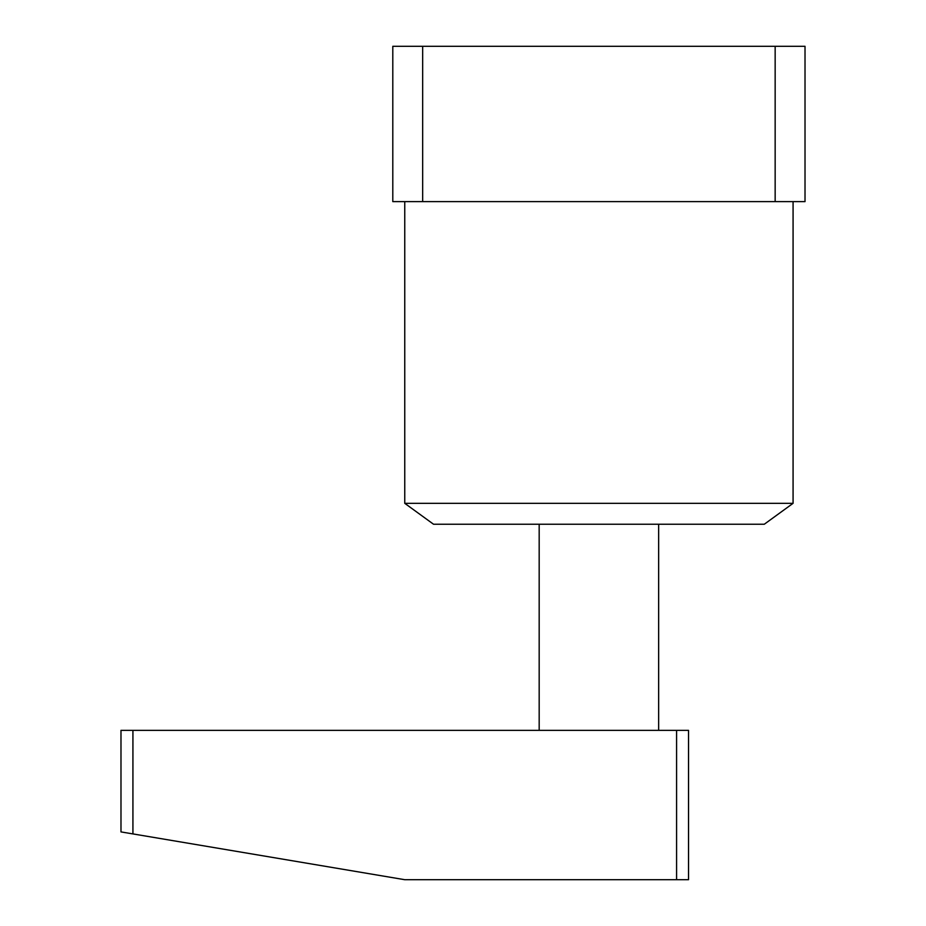 <?xml version="1.0" encoding="UTF-8"?>
<svg xmlns="http://www.w3.org/2000/svg" width="926" height="926" viewBox="0 0 926 926"><rect width="100%" height="100%" fill="white"/><g stroke="black" fill="none" stroke-linecap="round" stroke-linejoin="round"><path stroke-width="1.39" d="M404.755 503.327L793.073 503.327L764.297 524.232L433.53 524.232L404.755 503.327L404.755 201.625M793.073 503.327L793.073 201.625M775.155 201.625L775.155 46.3L805.018 46.3L805.018 201.625L392.798 201.625L392.798 46.3L422.673 46.3L422.673 201.625M775.155 46.3L422.673 46.3M120.982 831.907L120.982 730.348L688.527 730.348L688.527 879.7L404.755 879.7L120.982 831.907M132.927 730.348L132.927 833.921M676.582 879.7L676.582 730.348M658.652 730.348L658.652 524.232M539.175 730.348L539.175 524.232"/></g></svg>
